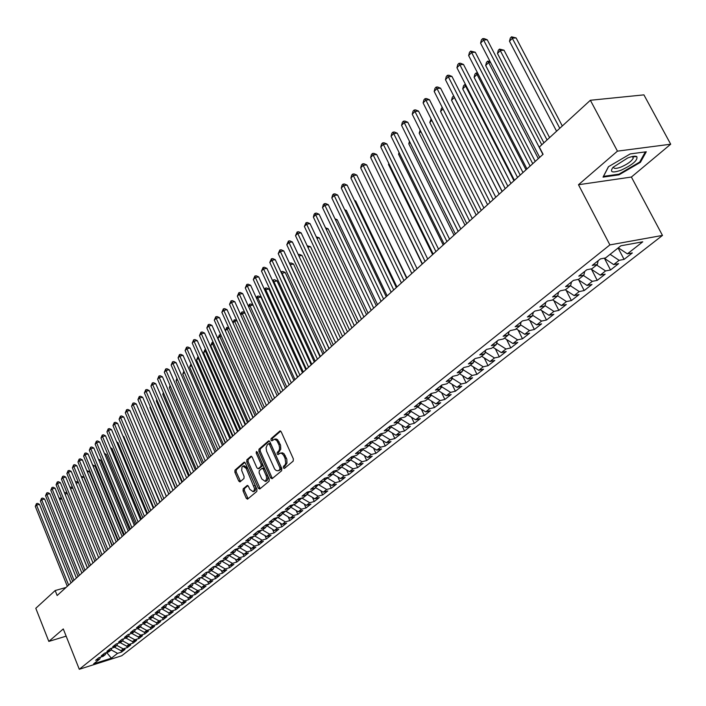 <?xml version="1.0" encoding="UTF-8"?>
<svg xmlns="http://www.w3.org/2000/svg" width="706" height="706" viewBox="0 0 706 706"><rect width="100%" height="100%" fill="white"/><g stroke="black" fill="none" stroke-linecap="round" stroke-linejoin="round"><path stroke-width="1.06" d="M283.335 467.884L284.377 468.457L293.193 461.106L293.352 458.9L281.235 431.86L279.929 430.969L271.086 438.638L270.98 440.173L271.881 440.8L274.643 439.247L276.858 440.615L279.073 445.036L279.611 447.957L279.117 450.499L277.246 452.467L277.14 453.993L278.049 454.629L280.185 453.146L281.8 453.428L283.6 455.264L285.074 458.397L285.753 462.986L285.109 464.804L283.441 466.357L283.335 467.884M280.397 453.111L282.471 452.837L284.086 453.834L286.812 459.191L286.98 463.162L284.774 466.022L284.95 467.981M280.67 431.119L272.41 438.32L272.56 440.244M274.255 439.247L275.975 438.929L277.59 439.679L280.591 445.283L280.767 449.254L278.579 452.131L278.738 454.073M243.182 488.843L243.058 490.935L246.262 498.268L247.506 499.177L256.79 491.464L256.931 489.346L245.379 463.074L243.976 462.298L235.001 470.125L234.877 472.226L238.725 481.024L239.952 481.924L243.958 478.518L244.091 476.418L241.681 470.461L241.981 467.081L242.97 466.092L246.27 468.484L254.478 488.402L254.222 490.308L253.075 491.676L249.721 489.249L248.459 486.372L247.215 485.463L243.182 488.843L244.488 488.499L244.364 490.599L248.133 498.692M57.151 595.52L543.09 154.287L539.322 147.024L590.366 100.27L617.45 151.137L578.479 184.734L609.896 244.903L79.293 669.279L63.284 628.94L48.829 641.41L35.794 608.29L55.174 590.543L57.151 595.52M270.619 477.9L272.084 478.712L281.65 470.734L281.8 468.555L269.868 441.753L268.589 440.862L258.996 449.184L258.864 451.337L270.619 477.9L271.942 477.556L272.534 478.341M269.074 481.218L259.729 489.02L258.299 488.199L246.729 461.9L246.862 459.774L250.948 456.252L252.192 457.144L256.913 467.831L258.167 468.731L260.982 466.366L261.123 464.221L256.19 453.058L256.41 451.478L257.284 452.105L269.224 479.074L269.074 481.218M609.896 244.903L662.475 235.425L121.759 655.75L79.293 669.279M117.637 643.51L116.878 645.434L112.695 646.74L116.19 643.969L120.382 642.654L122.729 640.792L118.529 642.107L122.067 639.292L126.277 637.977L128.66 636.097L124.441 637.403L128.024 634.553L132.251 633.247L134.661 631.332L130.425 632.647L134.052 629.761L138.297 628.446L140.741 626.513L136.487 627.819L140.167 624.898L144.43 623.583L146.901 621.624L142.638 622.939L146.363 619.974L150.643 618.659L153.149 616.673L148.869 617.979L152.646 614.979L156.935 613.673L159.477 611.652L155.179 612.967L159.009 609.922L163.315 608.607L165.892 606.569L161.577 607.875L165.451 604.795L169.784 603.48L172.396 601.406L168.063 602.721L171.99 599.588L176.341 598.282L178.989 596.182L174.638 597.488L178.627 594.32L182.986 593.014L185.669 590.887L181.301 592.193L185.343 588.972L189.729 587.666L192.447 585.512L188.061 586.818L192.156 583.553L196.559 582.256L199.321 580.067L194.909 581.365L199.074 578.064L203.487 576.758L206.284 574.543L201.863 575.84L206.081 572.487L210.512 571.189L213.353 568.939L208.914 570.236L213.186 566.839L217.642 565.532L220.519 563.256L216.062 564.553L220.404 561.102L224.87 559.805L227.791 557.484L223.317 558.781L227.72 555.278L232.203 553.989L235.169 551.633L230.677 552.93L235.142 549.383L239.643 548.085L242.652 545.703L238.143 546.991L242.679 543.391L247.197 542.102L250.251 539.675L245.723 540.964L250.321 537.31L254.857 536.022L257.955 533.568L253.41 534.857L258.078 531.141L262.632 529.853L265.783 527.364L261.211 528.644L265.959 524.876L270.53 523.596L273.716 521.063L269.136 522.343L273.946 518.522L278.543 517.242L281.782 514.674L277.184 515.954L282.065 512.062L286.68 510.791L289.963 508.188L285.348 509.458L290.307 505.514L294.94 504.243L298.276 501.595L293.643 502.857L298.682 498.86L303.324 497.589L306.722 494.906L302.062 496.168L307.181 492.1L311.849 490.838L315.291 488.102L310.622 489.364L315.82 485.225L320.498 483.972L324.001 481.201L319.306 482.454L324.592 478.253L329.287 477.009L332.844 474.185L328.14 475.429L333.506 471.167L338.218 469.922L341.836 467.054L337.106 468.299L342.56 463.966L347.299 462.73L350.97 459.818L346.222 461.053L351.764 456.641L356.521 455.414L360.245 452.458L355.489 453.684L361.119 449.201L365.893 447.983L369.688 444.974L364.905 446.192L370.632 441.638L375.424 440.429L379.272 437.367L374.48 438.585L380.305 433.952L385.105 432.743L389.024 429.636L384.214 430.845L390.136 426.133L394.954 424.933L398.943 421.773L394.116 422.973L400.134 418.181L404.97 416.99L409.03 413.778L404.185 414.969L410.301 410.098L415.163 408.915L419.285 405.641L414.422 406.824L420.652 401.873L425.524 400.699L429.716 397.372L424.835 398.537L431.172 393.498L436.07 392.342L440.332 388.953L435.434 390.109L441.885 384.982L446.792 383.835L451.134 380.384L446.227 381.531L452.784 376.316L457.709 375.177L462.13 371.665L457.206 372.803L463.886 367.491L468.828 366.361L473.329 362.796L468.378 363.917L475.182 358.507L480.133 357.395L484.722 353.759L479.753 354.871L486.681 349.364L491.658 348.261L496.318 344.563L491.341 345.658L498.392 340.054L503.387 338.959L508.135 335.191L503.14 336.277L510.323 330.567L515.327 329.49L520.172 325.651L515.159 326.719L522.475 320.903L527.497 319.836L532.43 315.926L527.408 316.985L534.866 311.055L539.896 310.005L544.917 306.025L539.878 307.066L547.485 301.021L552.533 299.988L557.652 295.929L552.595 296.952L560.343 290.793L565.409 289.778L570.625 285.639L565.559 286.645L573.457 280.361L578.532 279.373L583.853 275.155L578.779 276.134L586.827 269.736L591.919 268.757L597.347 264.459L592.255 265.421L600.462 258.89L605.563 257.937L620.892 245.785L642.76 241.805L627.378 253.86L632.338 252.933L624.078 259.384L619.127 260.329L613.682 264.591L618.624 263.647L610.522 269.983L605.58 270.936L600.241 275.128L605.174 274.157L597.223 280.37L592.299 281.35L587.057 285.453L591.981 284.474L584.18 290.563L579.264 291.56L574.128 295.593L579.035 294.587L571.383 300.571L566.477 301.577L561.429 305.539L566.327 304.515L558.817 310.393L553.928 311.417L548.968 315.3L553.857 314.267L546.479 320.03L541.608 321.071L536.736 324.884L541.608 323.833L534.371 329.49L529.509 330.549L524.735 334.291L529.588 333.232L522.475 338.792L517.63 339.86L512.935 343.531L517.78 342.463L510.791 347.917L505.964 349.002L501.357 352.612L506.184 351.526L499.318 356.883L494.5 357.977L489.973 361.525L494.791 360.431L488.049 365.699L483.239 366.802L478.792 370.288L483.592 369.176L476.965 374.356L472.182 375.468L467.813 378.901L472.588 377.772L466.084 382.864L461.309 383.993L457.011 387.356L461.777 386.226L455.379 391.221L450.622 392.368L446.395 395.678L451.152 394.53L444.859 399.446L440.12 400.593L435.964 403.85L440.703 402.694L434.517 407.53L429.786 408.686L425.709 411.889L430.431 410.724L424.341 415.481L419.629 416.646L415.622 419.796L420.326 418.623L414.343 423.3L409.648 424.474L405.694 427.571L410.38 426.389L404.503 430.987L399.817 432.169L395.934 435.214L400.611 434.031L394.822 438.558L390.153 439.741L386.332 442.741L390.992 441.55L385.291 445.998L380.649 447.198L376.889 450.146L381.531 448.945L375.919 453.323L371.294 454.523L367.588 457.426L372.212 456.217L366.696 460.533L362.081 461.742L358.445 464.592L363.052 463.383L357.615 467.628L353.026 468.846L349.435 471.652L354.024 470.434L348.685 474.608L344.104 475.835L340.574 478.597L345.146 477.371L339.886 481.483L335.324 482.719L331.846 485.437L336.4 484.21L331.22 488.261L326.675 489.487L323.251 492.17L327.796 490.935L322.686 494.924L318.159 496.159L314.788 498.807L319.315 497.562L314.285 501.489L309.775 502.734L306.457 505.337L310.958 504.093L306.007 507.958L301.515 509.202L298.241 511.771L302.733 510.517L297.853 514.33L293.378 515.583L290.157 518.107L294.631 516.854L289.822 520.613L285.356 521.866L282.188 524.346L286.645 523.093L281.906 526.791L277.458 528.053L274.334 530.506L278.773 529.244L274.113 532.889L269.683 534.151L266.594 536.56L271.025 535.298L266.427 538.899L262.014 540.161L258.97 542.543L263.382 541.273L258.846 544.82L254.451 546.082L251.46 548.43L255.846 547.159L251.38 550.654L247.003 551.924L244.047 554.236L248.424 552.966L244.02 556.407L239.652 557.678L236.748 559.955L241.099 558.684L236.757 562.082L232.415 563.353L229.547 565.603L233.889 564.323L229.6 567.668L225.276 568.948L222.443 571.163L226.767 569.883L222.549 573.184L218.233 574.463L215.445 576.652L219.751 575.372L215.586 578.629L211.288 579.908L208.535 582.062L212.824 580.782L208.72 583.994L204.44 585.274L201.722 587.401L206.002 586.121L201.951 589.281L197.68 590.569L195.006 592.661L199.268 591.381L195.271 594.505L191.017 595.785L188.378 597.858L192.623 596.57L188.678 599.659L184.442 600.938L181.839 602.986L186.066 601.697L182.174 604.742L177.956 606.022L175.388 608.043L179.598 606.754L175.759 609.755L171.558 611.043L169.016 613.029L173.217 611.74L169.422 614.705L165.239 615.994L162.733 617.953L166.916 616.665L163.174 619.586L159 620.874L156.529 622.807L160.694 621.527L157.006 624.413L152.849 625.692L150.413 627.608L154.561 626.319L150.916 629.17L146.777 630.458L144.368 632.338L148.498 631.058L144.906 633.864L140.785 635.153L138.402 637.015L142.524 635.727L138.967 638.506L134.864 639.795L132.516 641.63L136.611 640.342L133.107 643.087L129.021 644.375L126.701 646.184L130.786 644.905L127.318 647.605L123.25 648.893L116.878 645.434L114.566 647.27L110.383 648.585L106.941 651.32L111.107 650.005L108.821 651.823L104.656 653.138L101.249 655.839L105.406 654.533L103.147 656.324L98.999 657.63L95.637 660.304L99.775 658.998L100.508 657.154M123.25 648.893L120.955 650.685L114.601 647.234M121.035 650.658L121.609 652.07L125.024 649.396L120.955 650.685M121.609 652.07L117.549 653.359L111.363 658.204L93.66 663.843L99.775 658.998M105.406 654.533L106.147 652.671M106.827 652.45L106.994 652.873L108 652.079M117.549 653.359L111.151 649.891M111.363 658.204L106.994 652.873L105.926 653.218M111.107 650.005L111.848 648.117M126.701 646.184L120.276 642.689M129.021 644.375L122.615 640.88M122.729 640.792L123.488 638.851M133.107 643.087L132.516 641.63L125.986 638.074M134.864 639.795L128.421 636.274M128.66 636.097L129.427 634.12M138.402 637.015L131.775 633.388M140.785 635.153L134.308 631.614M134.661 631.332L135.437 629.328M144.368 632.338L137.635 628.649M146.777 630.458L140.273 626.884M140.741 626.513L141.527 624.483M143.583 623.848L150.413 627.608M152.849 625.692L146.31 622.092M146.901 621.624L147.695 619.559M156.529 622.807L149.637 618.968M159 620.874L152.425 617.247M153.149 616.673L153.952 614.582M162.733 617.953L155.779 614.017M165.239 615.994L158.621 612.331M159.477 611.652L160.288 609.534M169.016 613.029L162.001 609.004M171.558 611.043L164.904 607.354M165.892 606.569L166.713 604.415M175.388 608.043L168.31 603.93M168.399 604.159L168.937 603.736M177.956 606.022L171.267 602.306M172.396 601.406L173.217 599.226M181.839 602.986L174.691 598.776M174.814 599.067L175.485 598.538M184.442 600.938L177.718 597.188M178.989 596.182L179.818 593.958M188.378 597.858L181.168 593.561M181.318 593.914L182.13 593.269M191.017 595.785L184.257 592.007M185.669 590.887L186.508 588.627M195.006 592.661L187.725 588.266M187.902 588.689L188.864 587.93M197.68 590.569L190.885 586.757M192.447 585.512L193.294 583.218M201.722 587.401L194.379 582.9M194.582 583.385L195.694 582.512M204.44 585.274L197.601 581.426M199.321 580.067L200.177 577.737M208.535 582.062L201.113 577.455M201.351 578.02L202.622 577.014M211.288 579.908L204.405 576.025M206.284 574.543L207.149 572.178M215.445 576.652L207.952 571.939M208.217 572.575L209.638 571.445M218.233 574.463L211.315 570.554M213.353 568.939L214.227 566.53M222.443 571.163L214.88 566.344M215.18 567.05L216.768 565.788M225.276 568.948L218.313 565.003M220.519 563.256L221.402 560.811M229.547 565.603L222.24 561.447L221.905 560.661M222.24 561.447L223.987 560.061M232.415 563.353L225.417 559.373M227.791 557.484L228.682 555.004M236.748 559.955L229.397 555.772L229.026 554.907M229.397 555.772L231.321 554.245M239.652 557.678L232.609 553.663M235.169 551.633L236.069 549.109M244.047 554.236L236.66 550.009L236.245 549.065M236.66 550.009L238.76 548.341M247.003 551.924L239.916 547.874M242.652 545.703L243.561 543.135L244.02 544.167L246.306 542.349M251.46 548.43L244.02 544.167M254.451 546.082L247.329 541.996M250.251 539.675L251.168 537.072M258.97 542.543L251.495 538.237L251.08 537.301M251.495 538.237L253.966 536.278M262.014 540.161L254.831 536.03M257.955 533.568L258.881 530.912M266.594 536.56L259.076 532.227L258.714 531.397M259.076 532.227L261.741 530.109M269.683 534.151L262.376 529.932M265.783 527.364L266.709 524.664M274.334 530.506L266.453 525.414M266.762 526.12L269.63 523.852M277.458 528.053L270.019 523.737M273.716 521.063L274.66 518.319M282.188 524.346L274.316 519.342M274.572 519.934L277.643 517.498M285.356 521.866L277.776 517.454M281.782 514.674L282.735 511.885M290.157 518.107L282.285 513.183M282.488 513.641L285.683 511.065M293.378 515.583L285.692 511.109M289.963 508.188L290.925 505.346M298.241 511.771L290.387 506.934M290.537 507.261L293.731 504.569M301.515 509.202L293.784 504.684M298.276 501.595L299.247 498.701M306.457 505.337L298.612 500.598M298.7 500.792L301.912 497.977M309.775 502.734L302 498.171M306.722 494.906L307.701 491.958M314.788 498.807L306.96 494.165M306.986 494.218L310.208 491.279M318.159 496.159L310.331 491.552M315.291 488.102L316.279 485.101M315.503 487.449L318.635 484.475M323.251 492.17L315.467 487.581M326.675 489.487L318.803 484.837M324.001 481.201L324.998 478.147M324.213 480.548L327.399 478.015L327.196 477.565M331.846 485.437L324.107 480.857M335.324 482.719L327.399 478.015M332.844 474.185L333.85 471.07M333.055 473.523L336.127 471.087L335.88 470.54M340.574 478.597L332.897 474.035M344.104 475.835L336.127 471.087M341.836 467.054L342.851 463.886M342.048 466.401L345.005 464.054L344.704 463.401M349.435 471.652L341.792 467.09M353.026 468.846L345.005 464.054M350.97 459.818L351.994 456.588M351.173 459.156L354.015 456.906L353.671 456.155M358.445 464.592L350.75 459.985M362.081 461.742L354.015 456.906M360.245 452.458L361.287 449.166M360.457 451.787L363.166 449.643L362.769 448.778M367.588 457.426L359.848 452.775M371.294 454.523L363.166 449.643M369.688 444.974L370.729 441.621M369.891 444.303L372.477 442.256L372.027 441.285M376.889 450.146L369.097 445.442M380.649 447.198L372.477 442.256M379.272 437.367L380.322 433.943M379.484 436.696L381.928 434.755L381.425 433.669M386.332 442.741L378.495 437.994M390.153 439.741L381.928 434.755M389.024 429.636L390.074 426.186M389.235 428.957L391.539 427.13L390.974 425.93M395.934 435.214L388.044 430.422M399.817 432.169L391.539 427.13M398.943 421.773L399.984 418.305M399.146 421.094L401.308 419.382L400.681 418.049M405.694 427.571L397.752 422.717M409.648 424.474L401.308 419.382M409.03 413.778L410.062 410.292M409.233 413.098L411.245 411.501L410.548 410.036M415.622 419.796L407.618 414.89M419.629 416.646L411.245 411.501M419.285 405.641L420.308 402.138M419.488 404.962L421.341 403.488L420.599 401.917M425.709 411.889L417.652 406.938M429.786 408.686L421.341 403.488M429.716 397.372L430.731 393.851M429.919 396.684L431.613 395.334L430.863 393.754M435.964 403.85L427.862 398.846M440.12 400.593L431.613 395.334M440.332 388.953L441.338 385.414M440.535 388.265L442.062 387.047L441.321 385.494M446.395 395.678L438.241 390.612M450.622 392.368L442.062 387.047M451.134 380.384L452.131 376.836M451.337 379.696L452.696 378.61L452.025 377.233M457.011 387.356L448.795 382.237M461.309 383.993L452.696 378.61M462.13 371.665L463.118 368.1M462.324 370.968L463.507 370.032L462.915 368.823M467.813 378.901L459.544 373.721M472.182 375.468L463.507 370.032M473.329 362.796L474.3 359.213M473.514 362.09L474.511 361.304L474.008 360.281M478.792 370.288L470.47 365.055M483.239 366.802L474.511 361.304M484.722 353.759L485.684 350.158M484.907 353.053L485.71 352.418L485.304 351.588M489.973 361.525L481.598 356.239M494.5 357.977L485.71 352.418M496.318 344.563L497.271 340.945M496.503 343.848L497.112 343.372L496.795 342.745M501.357 352.612L492.92 347.264M505.964 349.002L497.112 343.372M508.135 335.191L509.07 331.555M508.32 334.485L508.505 333.753M512.935 343.531L504.446 338.121M517.63 339.86L508.717 334.167M520.172 325.651L521.099 321.998M524.735 334.291L516.174 328.82M529.509 330.549L520.534 324.795M532.43 315.926L533.339 312.264M536.736 324.884L528.123 319.341M541.608 321.071L532.598 315.264M544.917 306.025L545.817 302.344M548.968 315.3L540.293 309.687M553.928 311.417L545.014 305.645M557.652 295.929L558.534 292.231M561.429 305.539L552.692 299.856M566.477 301.577L557.669 295.84M570.625 285.639L571.489 281.923M574.128 295.593L565.268 289.804M579.264 291.56L570.448 285.78M583.853 275.155L584.7 271.422M587.057 285.453L577.967 279.479M592.299 281.35L583.412 275.499M597.347 264.459L598.176 260.708M600.241 275.128L590.896 268.951M605.58 270.936L596.632 265.015M613.682 264.591L604.186 258.193M619.127 260.329L610.116 254.328M66.02 587.471L55.174 590.543M48.829 641.41L66.143 636.159M578.479 184.734L631.393 177.047L670.7 144.209L617.45 151.137M670.7 144.209L643.916 94.869L590.366 100.27M631.393 177.047L662.475 235.425M627.378 253.86L618.324 247.815M618.986 174.841L640.395 162.336L646.29 151.781L630.273 153.908L608.422 166.74L603.039 177.127L618.986 174.841L618.65 174.206M64.714 632.541L65.243 633.882M618.112 247.991L624.078 259.384M604.583 258.564L610.522 269.983M591.557 269.392L597.223 280.37M578.761 280.008L584.18 290.563M566.203 290.413L571.383 300.571M553.857 300.615L558.817 310.393M541.74 310.622L546.479 320.03M529.835 320.436L534.371 329.49M518.133 330.073L522.475 338.792M506.634 339.515L510.791 347.917M495.338 348.79L499.318 356.883M484.228 357.898L488.049 365.699M473.311 366.838L476.965 374.356M462.571 375.618L466.084 382.864M452.017 384.249L455.379 391.221M441.638 392.721L444.859 399.446M431.419 401.043L434.517 407.53M421.376 409.224L424.341 415.481M411.492 417.264L414.343 423.3M401.767 425.171L404.503 430.987M392.201 432.946L394.822 438.558M382.776 440.588L385.291 445.998M373.509 448.107L375.919 453.323M364.375 455.494L366.696 460.533M355.392 462.774L357.615 467.628M346.54 469.922L348.685 474.608M337.83 476.974L339.886 481.483M329.252 483.901L331.22 488.261M320.798 490.723L322.686 494.924M312.467 497.439L314.285 501.489M304.268 504.049L306.007 507.958M296.185 510.562L297.853 514.33M288.216 516.977L289.822 520.613M280.361 523.296L281.906 526.791M272.631 529.518L274.113 532.889M264.997 535.642L266.427 538.899M257.487 541.678L258.846 544.82M250.074 547.635L251.38 550.654M242.758 553.495L244.02 556.407M235.557 559.276L236.757 562.082M228.444 564.976L229.6 567.668M221.437 570.589L222.549 573.184M214.518 576.131L215.586 578.629M207.705 581.594L208.72 583.994M200.972 586.977L201.951 589.281M194.335 592.29L195.271 594.505M187.778 597.523L188.678 599.659M181.318 602.695L182.174 604.742M174.938 607.787L175.759 609.755M168.637 612.817L169.422 614.705M162.424 617.776L163.174 619.586M156.291 622.674L157.006 624.413M150.228 627.51L150.916 629.17M144.253 632.276L144.906 633.864M138.35 636.988L138.967 638.506M126.736 646.175L127.318 647.605M269.321 441.012L260.32 448.857L260.179 451.019L271.942 477.556M279.823 469.393L279.929 467.866L269.463 444.365L268.571 443.739L267.274 444.833L266.083 447.789L266.594 451.24L274.652 469.075L276.178 470.523L277.785 470.805L281.147 469.049L281.253 467.531L279.929 467.866M268.836 443.721L269.895 443.421L270.795 444.048L281.253 467.531M278.923 470.496L279.964 470.037L278.641 470.381M281.147 469.049L279.964 470.037M251.663 456.411L248.177 459.456L248.044 461.574L260.187 488.631M259.137 468.422L262.297 466.039L262.438 463.886L257.505 452.74L256.19 453.058M257.372 452.29L257.505 452.74M261.82 478.959L265.235 481.395L266.683 478.589L266.259 475.897L263.338 469.225L262.067 468.325L259.252 470.681L259.111 472.817L261.82 478.959M266.171 481.148L267.556 480.054L267.998 477.724L267.38 475.05L266.056 475.385M263.214 468.096L264.653 468.89L267.38 475.05M247.903 485.613L244.488 488.499M254.019 491.429L255.36 490.352L255.784 488.058L255.175 485.419L253.86 485.763M243.358 465.995L244.285 465.766L247.577 468.149L255.175 485.419M244.858 462.351L236.307 469.799L236.183 471.899L240.57 481.43M632.638 156.767L633.379 156.335M639.98 161.559L640.395 162.336M562.303 125.977L516.095 37.921L512.53 38.15L509.494 41.248L556.575 131.228M559.77 128.289L511.532 36.809L516.095 37.921M509.494 41.248L510.323 38.053L511.532 36.809M541.767 144.792L487.246 39.792L483.584 40.021L542.914 154.446M480.565 43.163L481.413 39.915L482.622 38.662L483.584 40.021L480.565 43.163L539.684 157.376M482.622 38.662L484.087 38.565L487.246 39.792M549.586 137.626L504.005 50.197L500.457 50.453L497.474 53.488L543.911 142.824M547.053 139.947L499.486 49.102L504.005 50.197M497.474 53.488L498.295 50.32L499.486 49.102M538.316 158.621L488.605 62.525L485.675 65.508L535.219 161.436M490.511 62.375L488.605 62.525L487.669 61.166L490.017 61.422M485.675 65.508L486.496 62.357L487.669 61.166M532.739 163.677L475.253 52.226L471.599 52.491L530.109 166.069M468.643 55.571L469.49 52.35L470.673 51.114L471.599 52.491L468.643 55.571L526.95 168.946M470.673 51.114L475.253 52.226M520.19 175.079L463.489 64.44L459.844 64.723L517.551 177.48M456.941 67.741L457.779 64.546L458.944 63.337L459.844 64.723L456.941 67.741L514.445 180.295M458.944 63.337L460.4 63.231L463.489 64.44M621.086 170.208C632.708 164.745 637.959 160.218 636.838 156.617C635.276 155.797 632.223 156.247 627.669 157.994L613.011 167.331C609.481 172.273 612.181 173.226 621.086 170.208M613.611 166.872C613.47 168.849 615.923 168.919 620.98 167.066C627.643 164.136 631.746 161.118 633.308 158.012L632.302 156.538M645.355 151.905L639.707 162.036L618.959 174.161L603.506 176.368L608.537 166.678M526.014 169.793L476.974 74.377L474.097 77.307L522.978 172.546M478.262 74.271L476.974 74.377L476.056 73.009L477.574 72.939M474.097 77.307L474.909 74.183L476.056 73.009M513.942 180.754L465.545 86.017L462.721 88.894L510.95 183.463M466.251 85.956L465.545 86.017L464.663 84.649L465.536 84.57M462.721 88.894L463.533 85.797L464.663 84.649M507.87 186.269L451.937 76.424L448.31 76.725L505.231 188.661M445.46 79.69L446.289 76.522L447.427 75.339L448.31 76.725L445.46 79.69L502.187 191.432M447.427 75.339L448.884 75.215L451.937 76.424M495.78 197.248L440.597 88.188L436.979 88.506L493.141 199.639M434.181 91.418L435.011 88.285L436.131 87.112L436.979 88.506L434.181 91.418L490.149 202.357M436.131 87.112L437.579 86.988L440.597 88.188M502.081 191.52L454.32 97.446L451.549 100.27L499.151 194.185M454.461 97.428L453.755 96.042M451.549 100.27L452.352 97.199L453.464 96.069M483.91 208.023L429.46 99.74L425.859 100.076L481.271 210.414M423.115 102.935L423.935 99.828L425.03 98.681L425.859 100.076L423.115 102.935L478.341 213.08M425.03 98.681L426.477 98.549L429.46 99.74M443.024 108.953L440.579 111.451L487.564 204.705M440.579 111.451L441.374 108.406L442.283 107.48M472.261 218.595L418.526 111.089L414.943 111.442L469.622 220.996M412.242 114.248L413.054 111.16L414.14 110.039L414.943 111.442L412.242 114.248L466.745 223.608M414.14 110.039L415.569 109.898L418.526 111.089M431.843 120.347L429.795 122.429L476.179 215.039M429.795 122.429L431.11 118.882M420.855 131.537L419.205 133.222L464.998 225.196M419.205 133.222L420.132 130.081M410.062 142.524L408.792 143.821L454.011 235.169M408.792 143.821L409.462 141.306M399.464 153.326L398.563 154.243L443.218 244.973M398.563 154.243L399.04 152.452M389.059 163.924L388.503 164.489L432.61 254.601M388.503 164.489L388.794 163.395M378.822 174.347L422.188 264.07M406.912 277.943L364.702 191.397M364.57 191.123L365.09 191.344M396.957 286.98L355.63 200.954L354.809 201.069M354.527 200.486L355.63 200.954M387.162 295.867L346.328 210.406L345.084 210.582M344.669 209.7L346.328 210.406M377.534 304.613L337.177 219.707L335.535 219.945M334.971 218.763L337.177 219.707M368.064 313.208L328.166 228.859L326.137 229.159M325.475 227.756L328.166 228.859M358.745 321.671L319.297 237.869L316.906 238.231M316.244 236.828L319.297 237.869M349.576 330.002L310.578 246.729L307.825 247.162M307.163 245.759L310.578 246.729M340.548 338.2L301.983 255.457L298.894 255.951M298.241 254.548L299.468 254.354L301.983 255.457M331.661 346.267L293.528 264.053L290.14 264.688M329.137 348.552L290.237 264.582L289.716 263.161L291.031 262.95L293.528 264.053M322.924 354.2L285.206 272.507L281.588 273.399M320.4 356.495L281.932 273.054L281.42 271.625L282.735 271.413L285.206 272.507M280.979 272.084L281.42 271.625M314.311 362.019L277.008 280.838L273.169 281.976M311.796 364.305L273.743 281.394L273.248 279.964L274.555 279.744L277.008 280.838M272.569 280.661L273.248 279.964M305.83 369.715L268.933 289.045L265.685 289.601L264.882 290.422M303.324 372L265.685 289.601L265.209 288.18L266.506 287.951L268.933 289.045M264.344 289.239L265.209 288.18M297.491 377.295L260.982 297.12L257.743 297.694L256.719 298.726M294.976 379.572L257.743 297.694L257.284 296.264L258.572 296.035L260.982 297.12M256.296 297.791L257.284 296.264M286.76 387.038L249.924 305.654L248.689 306.916M253.048 305.098L249.924 305.654L249.474 304.233L250.762 304.004L253.013 305.018M248.371 306.219L249.474 304.233M278.667 394.38L242.22 313.508L240.772 314.973M244.938 313.014L242.22 313.508L241.779 312.078L243.067 311.849L244.761 312.617M240.57 314.505L241.779 312.078M270.698 401.617L234.621 321.239L232.98 322.907M236.96 320.806L234.621 321.239L234.207 319.818L236.642 320.109M232.874 322.677L234.207 319.818M262.844 408.756L227.147 328.855L225.311 330.726L226.732 327.434L228.647 327.487M229.097 328.493L227.147 328.855L226.732 327.434M255.104 415.781L219.769 336.365L217.951 338.227L253.189 417.52M221.357 336.065L219.769 336.365L219.381 334.944L220.784 334.768M217.951 338.227L219.381 334.944M247.479 422.7L212.506 343.769L210.706 345.605L245.591 424.412M213.741 343.531L212.506 343.769L212.127 342.348L213.133 342.154M210.706 345.605L212.127 342.348M239.969 429.522L205.349 351.058L203.575 352.868L238.107 431.216M206.24 350.891L205.349 351.058L204.969 349.638L205.631 349.514M203.575 352.868L204.969 349.638M232.565 436.246L198.289 358.251L196.542 360.034L230.73 437.914M198.845 358.145L198.289 358.251L198.245 356.768M196.542 360.034L197.927 356.83M225.267 442.874L191.326 365.346L189.605 367.102L223.458 444.515M191.564 365.293L190.991 363.969M189.605 367.102L190.973 363.934M184.416 372.389L182.766 374.065L216.283 451.028M182.766 374.065L183.878 371.162M177.418 379.51L176.023 380.931L209.214 457.453M176.023 380.931L176.888 378.301M170.525 386.535L169.369 387.709L202.243 463.78M169.369 387.709L170.022 385.37M163.73 393.454L162.812 394.389L195.368 470.019M162.812 394.389L163.333 392.527M157.032 400.284L156.344 400.982L188.59 476.179M156.344 400.982L156.732 399.587M150.422 407.009L149.954 407.486L181.901 482.242M149.954 407.486L150.219 406.541M143.909 413.645L175.309 488.234M143.662 413.892L143.803 413.398M137.485 420.194L168.805 494.147M460.824 228.982L407.786 122.235L404.211 122.597L458.185 231.383M401.564 125.359L402.376 122.297L403.435 121.194L404.211 122.597L401.564 125.359L455.352 233.951M403.435 121.194L404.865 121.044L407.786 122.235M449.59 239.184L397.24 133.178L393.674 133.558L446.951 241.576M391.071 136.267L391.883 133.231L392.924 132.146L393.674 133.558L391.071 136.267L444.18 244.1M392.924 132.146L394.345 131.996L397.24 133.178M438.558 249.2L386.87 143.936L383.323 144.333L435.92 251.592M380.763 146.998L381.567 143.98L382.59 142.912L383.323 144.333L380.763 146.998L433.193 254.072M382.59 142.912L384.011 142.753L386.87 143.936M427.721 259.04L376.686 154.499L373.147 154.914L425.083 261.432M370.632 157.535L371.435 154.543L372.441 153.493L373.147 154.914L370.632 157.535L422.409 263.868M372.441 153.493L373.853 153.326L376.686 154.499M417.078 268.704L366.679 164.886L363.149 165.319L414.44 271.104M360.678 167.887L361.472 164.922L362.46 163.889L363.149 165.319L360.678 167.887L411.81 273.487M362.46 163.889L363.872 163.721L366.679 164.886M406.612 278.208L356.839 175.097L353.327 175.538L403.982 280.6M350.9 178.071L351.685 175.123L352.656 174.108L353.327 175.538L350.9 178.071L401.396 282.947M352.656 174.108L354.059 173.932L356.839 175.097M396.331 287.545L347.158 185.14L343.663 185.59L393.701 289.937M341.28 188.078L342.066 185.149L343.019 184.16L343.663 185.59L341.28 188.078L391.159 292.24M343.019 184.16L344.413 183.975L347.158 185.14M386.226 296.714L337.644 195.006L334.167 195.474L383.596 299.106M331.82 197.918L332.597 195.015L333.541 194.035L334.167 195.474L331.82 197.918L381.099 301.374M333.541 194.035L334.935 193.85L337.644 195.006M376.289 305.742L328.299 204.714L324.831 205.19L373.668 308.125M322.518 207.59L323.295 204.714L324.222 203.752L324.831 205.19L322.518 207.59L371.206 310.358M324.222 203.752L325.607 203.557L328.299 204.714M366.52 314.611L319.094 214.253L315.644 214.748L363.899 316.994M313.367 217.104L314.144 214.253L315.053 213.3L315.644 214.748L313.367 217.104L361.481 319.183M315.053 213.3L316.429 213.106L319.094 214.253M356.918 323.33L310.049 223.643L306.607 224.146L354.297 325.713M304.374 226.467L306.033 222.699L306.607 224.146L304.374 226.467L351.923 327.866M306.033 222.699L307.41 222.505L310.049 223.643M347.467 331.908L301.144 232.883L297.72 233.395L344.855 334.291M295.514 235.68L297.164 231.947L297.72 233.395L295.514 235.68L342.516 336.409M297.164 231.947L298.532 231.745L301.144 232.883M338.174 340.345L292.381 241.973L288.975 242.493L335.562 342.719M286.804 244.744L288.436 241.046L288.975 242.493L286.804 244.744L333.267 344.81M288.436 241.046L289.795 240.843L292.381 241.973M329.031 348.649L283.768 250.912L280.361 251.442L326.428 351.023M278.235 253.657L279.841 249.995L280.361 251.442L278.235 253.657L324.16 353.071M279.841 249.995L281.2 249.783L283.768 250.912M320.039 356.821L275.278 259.711L271.898 260.258L317.435 359.186M269.798 262.438L271.386 258.811L271.898 260.258L269.798 262.438L315.211 361.207M271.386 258.811L272.745 258.59L275.278 259.711M311.187 364.852L266.93 268.377L263.559 268.924L308.584 367.217M261.494 271.078L263.073 267.477L263.559 268.924L261.494 271.078L306.395 369.203M263.073 267.477L264.415 267.265L266.93 268.377M302.477 372.768L258.714 276.902L255.351 277.467L299.882 375.124M253.322 279.576L254.875 276.02L255.351 277.467L253.322 279.576L297.729 377.083M254.875 276.02L256.225 275.799L258.714 276.902M293.908 380.552L250.621 285.303L247.276 285.868L291.313 382.899M245.273 287.951L246.818 284.421L247.276 285.868L245.273 287.951L289.186 384.832M246.818 284.421L248.15 284.2L250.621 285.303M285.462 388.212L242.652 293.572L239.316 294.146L282.877 390.559M237.348 296.193L238.875 292.699L239.316 294.146L237.348 296.193L280.785 392.457M238.875 292.699L240.208 292.469L242.652 293.572M277.158 395.757L234.807 301.709L231.489 302.292L274.572 398.105M229.547 304.312L231.056 300.844L231.489 302.292L229.547 304.312L272.516 399.967M231.056 300.844L232.38 300.615L234.807 301.709M268.977 403.188L227.076 309.731L223.776 310.322L266.391 405.526M221.861 312.308L223.352 308.875L223.776 310.322L221.861 312.308L264.371 407.362M223.352 308.875L224.676 308.637L227.076 309.731M260.92 410.504L219.46 317.629L216.168 318.23L258.343 412.842M214.289 320.189L215.771 316.782L216.168 318.23L214.289 320.189L256.349 414.651M215.771 316.782L217.086 316.544L219.46 317.629M252.977 417.705L211.959 325.413L208.685 326.013L250.418 420.035M206.832 327.946L208.296 324.566L208.685 326.013L206.832 327.946L248.45 421.817M208.296 324.566L209.603 324.328L211.959 325.413M245.167 424.809L204.572 333.073L201.316 333.691L242.599 427.13M199.489 335.588L200.928 332.244L201.316 333.691L199.489 335.588L240.667 428.886M200.928 332.244L202.234 331.996L204.572 333.073M237.463 431.798L197.292 340.627L194.044 341.245L234.913 434.119M192.244 343.116L193.673 339.798L194.044 341.245L192.244 343.116L233.006 435.849M193.673 339.798L194.98 339.56L197.292 340.627M229.882 438.682L190.117 348.076L186.887 348.693L227.332 441.003M185.113 350.538L186.525 347.255L186.887 348.693L185.113 350.538L225.452 442.706M186.525 347.255L187.822 347.008L190.117 348.076M222.408 445.468L183.048 355.409L179.827 356.036L219.866 447.78M178.08 357.854L179.483 354.597L179.827 356.036L178.08 357.854L218.013 449.457M179.483 354.597L180.771 354.341L183.048 355.409M215.039 452.158L176.076 362.637L172.873 363.272L212.506 454.461M171.152 365.064L172.538 361.834L172.873 363.272L171.152 365.064L210.679 456.12M172.538 361.834L173.826 361.578L176.076 362.637M207.785 458.75L169.211 369.767L166.016 370.412L205.252 461.044M164.313 372.177L165.689 368.964L166.016 370.412L164.313 372.177L203.452 462.677M165.689 368.964L166.969 368.709L169.211 369.767M200.628 465.245L162.442 376.792L159.256 377.436L198.104 467.54M157.579 379.184L158.947 375.998L159.256 377.436L157.579 379.184L196.33 469.146M158.947 375.998L160.218 375.742L162.442 376.792M193.576 471.652L155.761 383.72L152.593 384.373L191.052 473.938M150.943 386.094L152.293 382.934L152.593 384.373L150.943 386.094L189.314 475.517M152.293 382.934L153.555 382.678L155.761 383.72M186.622 477.962L149.178 390.559L146.018 391.212L184.107 480.248M144.395 392.907L145.727 389.774L146.018 391.212L144.395 392.907L182.386 481.81M145.727 389.774L146.989 389.509L149.178 390.559M179.765 484.184L142.683 397.293L139.541 397.955L177.259 486.46M137.935 399.622L139.258 396.516L139.541 397.955L137.935 399.622L175.565 488.005M139.258 396.516L140.52 396.251L142.683 397.293M173.005 490.326L136.276 403.938L133.152 404.6L170.508 492.594M131.563 406.25L132.878 403.17L133.152 404.6L131.563 406.25L168.84 494.112M132.878 403.17L134.131 402.905L136.276 403.938M166.342 496.38L129.966 410.486L126.851 411.157L163.854 498.639M125.289 412.781L126.586 409.727L126.851 411.157L125.289 412.781L162.203 500.139M126.586 409.727L127.83 409.462L129.966 410.486M159.768 502.345L123.735 416.955L120.629 417.625L157.288 504.605M119.085 419.232L120.382 416.196L120.629 417.625L119.085 419.232L155.655 506.078M120.382 416.196L121.617 415.931L123.735 416.955M153.29 508.232L117.584 423.326L114.496 424.006L150.81 510.482M112.978 425.586L114.257 422.576L114.496 424.006L112.978 425.586L149.204 511.938M114.257 422.576L115.493 422.312L117.584 423.326M166.387 496.336L135.799 424.262M146.892 514.039L111.522 429.619L108.442 430.298L144.421 516.28M106.941 431.86L108.212 428.877L108.442 430.298L106.941 431.86L142.833 517.719M108.212 428.877L109.439 428.604L111.522 429.619M160.033 502.107L129.454 430.501M129.33 430.21L129.772 430.431M140.582 519.766L105.538 435.831L102.476 436.511L138.12 522.008M100.993 438.055L102.246 435.09L102.476 436.511L100.993 438.055L136.558 523.428M102.246 435.09L103.473 434.817L105.538 435.831M153.749 507.808L123.771 436.529L123.188 436.661M122.968 436.14L123.771 436.529M134.361 525.423L99.634 441.956L96.581 442.644L131.898 527.656M95.125 444.162L96.369 441.224L96.581 442.644L95.125 444.162L130.354 529.05M96.369 441.224L97.587 440.95L99.634 441.956M147.563 513.43L117.849 442.547L117.019 442.733M116.702 441.982L117.849 442.547M128.218 531L93.81 448.001L90.765 448.689L125.765 533.224M89.327 450.19L90.562 447.269L90.765 448.689L89.327 450.19L124.247 534.601M90.562 447.269L91.771 446.995L93.81 448.001M141.447 518.981L111.998 448.486L110.93 448.734M110.515 447.763L111.998 448.486M122.156 536.498L88.056 453.967L85.029 454.664L119.711 538.722M83.608 456.138L84.826 453.243L85.029 454.664L83.608 456.138L118.211 540.081M84.826 453.243L86.044 452.97L88.056 453.967M135.411 524.461L106.227 454.355L104.92 454.655M104.417 453.464L106.227 454.355M116.172 541.926L82.381 459.862L79.363 460.55L113.737 544.141M77.96 462.015L79.169 459.138L79.363 460.55L77.96 462.015L112.254 545.491M79.169 459.138L80.378 458.865L82.381 459.862M129.454 529.871L100.526 460.144L98.99 460.506M98.443 459.191L100.526 460.144M110.268 547.291L76.777 465.669L73.777 466.375L107.841 549.497M72.391 467.813L73.592 464.963L73.777 466.375L72.391 467.813L106.377 550.821M73.592 464.963L74.792 464.68L76.777 465.669M123.576 535.21L94.904 465.863L93.139 466.278M92.601 464.963L94.904 465.863M104.444 552.577L71.244 471.414L68.253 472.111L102.026 554.784M66.885 473.541L68.076 470.708L68.253 472.111L66.885 473.541L100.579 556.09M68.076 470.708L69.276 470.425L71.244 471.414M117.77 540.478L89.344 471.511L87.367 471.979M86.829 470.673L89.344 471.511M98.699 557.802L65.782 477.079L62.808 477.785L96.281 559.999M61.457 479.189L62.64 476.373L62.808 477.785L61.457 479.189L94.851 561.288M62.64 476.373L63.831 476.091L65.782 477.079M112.042 545.685L83.855 477.079L81.675 477.6M81.137 476.303L83.855 477.079M93.016 562.956L60.389 482.675L57.424 483.381L90.606 565.144M56.092 484.766L57.265 481.977L57.424 483.381L56.092 484.766L89.203 566.424M57.265 481.977L58.448 481.695L60.389 482.675M75.524 481.863L76.522 481.624L78.437 482.586L76.054 483.16M87.412 568.048L55.068 488.199L52.112 488.905L85.011 570.227M50.797 490.273L51.962 487.502L52.112 488.905L50.797 490.273L83.626 571.489M51.962 487.502L53.135 487.219L55.068 488.199M72.824 488.093L70.503 488.649M69.991 487.387L71.182 487.069L72.727 487.846M81.878 573.069L49.808 493.653L46.87 494.368L79.487 575.249M45.563 495.718L46.72 492.964L46.87 494.368L45.563 495.718L78.11 576.493M46.72 492.964L47.893 492.682L49.808 493.653M67.291 493.52L65.023 494.076M64.564 492.929L65.914 492.444L67.088 493.035M64.767 492.717L64.881 493.723M76.416 578.038L44.619 499.036L41.689 499.751L74.024 580.2M40.401 501.092L41.539 498.357L41.689 499.751L40.401 501.092L72.674 581.435M41.539 498.357L42.713 498.074L44.619 499.036M87.491 567.968L59.639 499.486M61.819 498.886L59.719 499.407L59.56 498.03L61.528 498.162M71.015 582.935L39.492 504.358L36.571 505.081L68.632 585.097M35.3 506.396L36.43 503.687L36.571 505.081L35.3 506.396L67.299 586.307M36.43 503.687L37.603 503.396L39.492 504.358M285.904 465.069L284.571 465.413M286.398 458.062L285.074 458.397M285.4 455.82L284.068 456.155M278.579 452.131L277.246 452.467M279.7 451.178L278.367 451.505M280.185 444.162L278.852 444.489M279.188 441.93L277.855 442.247M272.41 438.32L271.086 438.638M280.335 430.942L279.744 431.084M284.774 466.022L283.441 466.357M260.179 451.019L258.864 451.337M260.32 448.857L258.996 449.184M268.968 440.844L268.404 440.976M270.795 444.048L269.463 444.365M259.614 487.855L258.299 488.199M248.044 461.574L246.729 461.9M248.177 459.456L246.862 459.774M251.31 456.235L250.771 456.367M259.658 468.29L258.343 468.625M262.297 466.039L260.982 466.366M262.438 463.886L261.123 464.221M264.653 468.89L263.338 469.225M247.541 485.437L247.047 485.569M247.577 468.149L246.27 468.484M240.031 480.689L238.725 481.024M236.183 471.899L234.877 472.226M236.307 469.799L235.001 470.125M244.497 462.165L243.976 462.298M247.568 497.924L246.262 498.268M244.364 490.599L243.058 490.935M269.895 443.421L268.686 443.712M279.408 470.373L278.085 470.717M259.49 468.396L258.167 468.731M266.55 481.051L265.235 481.395M263.382 467.99L262.217 468.29M254.381 491.332L253.075 491.676M632.894 156.758L636.838 156.617M632.497 156.494L633.308 158.012"/></g></svg>
